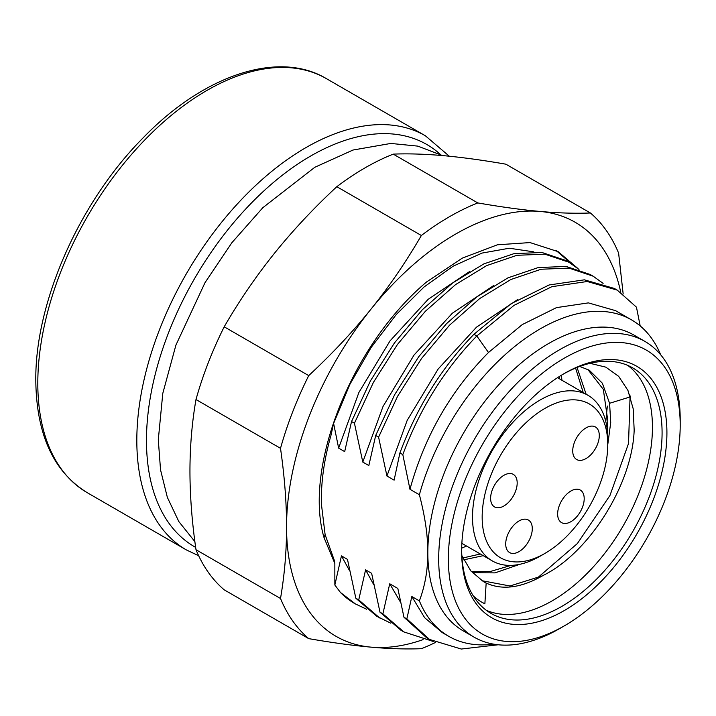 <?xml version="1.0" encoding="UTF-8"?>
<svg xmlns="http://www.w3.org/2000/svg" width="716" height="716" viewBox="0 0 716 716"><rect width="100%" height="100%" fill="white"/><g stroke="black" fill="none" stroke-linecap="round" stroke-linejoin="round"><path stroke-width="1.07" d="M333.611 423.425L330.917 435.57C324.08 459.627 320.911 482.468 321.403 504.073L325.118 534.664L324.053 537.689L334.846 563.483L334.846 585.017L341.442 555.893L347.475 559.375L355.834 598.236L358.734 599.91L365.59 569.838L371.631 573.319L379.981 612.18L382.881 613.854L389.737 583.782L397.836 588.454L403.958 617.228L406.849 618.901L411.834 596.535L419.379 600.885C425.036 585.849 427.855 569.784 427.828 552.689C427.855 535.604 425.036 516.281 419.379 494.738L409.964 489.297L402.813 454.615L399.913 452.942L394.113 480.15L386.944 476.015L378.585 437.154L375.694 435.48L368.83 465.552L362.797 462.071L354.438 423.21L351.538 421.536L344.682 451.608L338.641 448.127L333.611 423.425L349.864 384.394L371.139 347.466L396.324 314.458L424.123 286.937L453.156 266.173L482.011 253.079L509.318 248.228L533.76 251.853M325.118 534.664L334.095 559.742L334.846 563.483M195.987 399.519L280.511 448.323C284.574 476.802 286.588 502.999 286.552 526.895A239.072 138.036 -60 0 1 371.076 309.043C389.048 286.749 405.811 262.235 421.357 235.501L336.824 186.697C313.912 207.944 293.13 230.131 274.47 253.267C255.889 276.457 239.135 300.971 224.197 326.809A256.149 147.89 120 0 0 195.987 399.519C191.995 422.458 189.982 446.328 189.946 471.128C189.982 495.973 191.995 522.161 195.987 549.7A256.149 147.89 120 0 0 224.197 589.832L308.721 638.636C332.385 642.726 353.167 645.563 371.076 647.148C389.056 648.768 405.811 649.287 421.357 648.696A256.149 147.89 -60 0 0 435.418 642.485M336.824 186.697A256.149 147.89 120 0 1 393.245 154.128C408.192 153.51 424.946 154.029 443.526 155.667C462.178 157.35 482.96 160.196 505.881 164.188L590.405 212.983C574.858 213.583 558.104 213.064 540.124 211.444A239.072 138.036 -60 0 0 371.076 309.043C353.167 331.383 332.385 353.579 308.721 375.614L224.197 326.809M620.763 292.307A239.072 138.036 -60 0 0 540.124 211.444C522.215 209.86 501.433 207.022 477.778 202.923L393.245 154.128M623.162 293.99L618.615 253.124A256.149 147.89 -60 0 0 590.405 212.983M423.075 639.63A239.072 138.036 -60 0 1 371.076 647.148A239.072 138.036 -60 0 1 286.552 526.895C286.588 550.846 284.574 574.706 280.511 598.495L195.987 549.7M280.511 448.323A256.149 147.89 -60 0 1 308.721 375.614M334.846 585.017L340.413 592.436A201.357 116.252 120 0 0 354.921 603.678L366.673 609.253M324.053 537.689C303.459 468.103 350.921 345.64 426.629 281.925L462.232 258.163L497.405 244.791L530.028 242.581L558.149 251.656L577.499 268.169M421.357 235.501A256.149 147.89 -60 0 1 477.778 202.923M308.721 638.636A256.149 147.89 -60 0 1 280.511 598.495M340.413 592.436L355.521 604.018M349.703 570.938L341.442 555.893M355.834 598.236L376.777 616.297L390.829 623.197M358.734 599.91L379.668 617.962M373.85 584.883L365.59 569.838M379.981 612.18L400.933 630.241L403.833 631.906L433.314 641.482M382.881 613.854L403.815 631.906M400.638 602.433L389.737 583.782M403.958 617.228L426.62 637.768L429.51 639.442L461.283 649.036L498.211 644.776M406.849 618.901L429.519 639.442M411.834 596.535L424.651 617.72L442.309 632.613L448.771 636.336A182.723 105.494 -60 0 1 419.379 600.885M493.593 644.14A182.723 105.494 -60 0 1 448.771 636.336M644.83 341.362L633.964 335.088A170.766 98.593 120 0 0 502.372 380.84A170.766 98.593 120 0 0 427.828 552.689A170.766 98.593 120 0 0 463.198 630.868L474.064 637.142A170.766 98.593 -60 0 1 438.693 558.963A170.766 98.593 -60 0 1 559.447 349.82A170.766 98.593 -60 0 1 644.83 341.362A170.766 98.593 -60 0 1 680.2 419.531L680.2 425.116A163.937 94.646 -60 0 1 564.28 625.891L564.28 625.891A163.937 94.646 -60 0 1 448.359 558.963A163.937 94.646 -60 0 1 564.28 358.179A163.937 94.646 -60 0 1 680.2 425.116M564.28 625.891L559.447 628.684A170.766 98.593 -60 0 1 474.064 637.142M419.379 494.738A182.723 105.494 -60 0 1 631.485 319.855A182.723 105.494 -60 0 1 660.662 354.769M409.964 489.297C424.516 436.312 450.695 390.712 488.491 352.496L522.277 324.581L556.457 307.629L588.373 302.886L615.554 310.655L631.485 319.855M488.491 352.496L476.811 335.983C444.457 369.375 419.791 408.917 402.813 454.615M640.193 325.941L636.461 307.173L617.255 290.123L587.21 281.504L551.83 286.695L514.034 305.356L476.811 335.983L473.911 334.309C441.674 367.505 417.007 407.046 399.913 452.942M386.944 476.015L407.162 420.435L438.138 369.044L476.498 327.167L517.793 299.503M603.123 283.366L593.125 276.188L569.014 268.106L541.099 269.243L510.821 279.535L479.765 298.509L449.505 325.234L421.617 358.394L397.559 396.342L378.585 437.154M593.108 276.179L590.208 274.505L566.15 266.442L538.271 267.551L507.957 277.853L476.793 296.889L446.507 323.668L418.654 356.81L394.65 394.686L375.694 435.48M362.797 462.071L383.015 406.491L413.991 355.1L452.351 313.223L493.637 285.559M578.976 269.422L568.969 262.244L544.867 254.171L516.943 255.299L486.674 265.6L455.618 284.565L425.358 311.29L397.47 344.45L373.412 382.398L354.438 423.21M568.96 262.235L566.061 260.561L542.003 252.497L514.124 253.607L483.81 263.909L452.646 282.945L422.351 309.724L394.507 342.866L370.503 380.742L351.538 421.536M338.641 448.127L358.895 392.493L389.987 340.941L428.15 299.324L469.49 271.624M556.189 250.564L571.422 263.739M617.255 290.123L614.364 288.45L584.354 279.831L549.091 284.977L511.197 303.647L473.911 334.309M666.918 432.777A145.151 83.808 120 0 0 564.28 373.519L564.28 373.519A145.151 83.808 120 0 0 461.641 551.293A145.151 83.808 120 0 0 564.28 610.56A145.151 83.808 120 0 0 666.918 432.777M461.65 549.888A141.741 81.83 120 0 0 490.997 613.397A141.741 81.83 120 0 0 561.863 606.371A141.741 81.83 120 0 0 662.085 432.777A141.741 81.83 120 0 0 632.729 367.899A141.741 81.83 120 0 0 563.062 374.235M627.717 365.384A141.732 81.83 -60 0 1 652.446 427.219A141.741 81.83 -60 0 1 552.233 600.813A141.732 81.83 -60 0 1 486.307 610.3M484.875 603.812A136.631 78.885 -60 0 1 481.832 602.21L484.875 603.812L486.164 583.066C502.229 590.378 521.015 587.961 542.522 575.807L543.551 575.243C589.429 552.546 632.434 483.846 634.17 430.048L633.195 408.773L627.959 390.471L618.66 376.339L605.834 367.156L590.002 363.325M481.832 602.21A136.631 78.885 -60 0 1 473.16 595.73M486.164 583.066L483.381 581.589L470.815 570.885L461.829 555.535M579.727 366.458L589.304 370.226L602.362 383.212L609.585 403.287L610.721 422.503L607.75 444.734M607.168 429.206L607.821 420.829L603.328 389.379L587.782 369.402M481.949 580.721L509.998 585.974L542.522 575.807M630.519 397.237L629.552 394.4M462.876 557.979L480.338 553.996M583.227 392.556L575.601 368.078M471.235 571.386L490.379 571.493L511.036 565.38M519.753 564.315L495.051 572.881L472.399 572.711M577.051 367.478L586.127 394.23M483.228 555.67L463.744 559.822M561.263 375.309L561.971 380.286M466.483 546.004L461.677 548.188M605.808 421.59L607.329 406.044M536.499 578.743L577.356 543.56L609.969 495.454L628.532 443.508L630.053 396.959L609.585 403.287M559.312 376.526A117.997 68.127 -60 0 1 559.715 378.979M544.957 553.387L540.133 556.18A95.631 55.213 -60 0 1 540.124 556.18A95.631 55.213 -60 0 1 492.313 560.914A95.631 55.213 -60 0 1 472.506 517.14A95.631 55.213 -60 0 1 540.124 400.011A95.631 55.213 -60 0 1 587.943 395.277A95.631 55.213 -60 0 1 607.75 439.051L607.75 444.636A88.802 51.266 -60 0 1 544.957 553.387L544.957 553.387A88.802 51.266 -60 0 1 482.163 517.14A88.802 51.266 -60 0 1 544.957 408.38A88.802 51.266 -60 0 1 607.75 444.636M505.711 543.981A18.786 10.847 120 0 0 509.604 552.573A18.786 10.847 120 0 0 524.076 547.543A18.786 10.847 120 0 0 532.283 528.641A18.786 10.847 120 0 0 528.39 520.04A18.786 10.847 120 0 0 513.909 525.07A18.786 10.847 120 0 0 505.711 543.981M557.639 513.998A18.786 10.847 120 0 0 561.523 522.599A18.786 10.847 120 0 0 576.004 517.57A18.786 10.847 120 0 0 584.202 498.658A18.786 10.847 120 0 0 580.309 490.066A18.786 10.847 120 0 0 565.837 495.096A18.786 10.847 120 0 0 557.639 513.998M572.728 450.91A18.786 10.847 120 0 0 576.622 459.502A18.786 10.847 120 0 0 591.094 454.472A18.786 10.847 120 0 0 599.292 435.57A18.786 10.847 120 0 0 595.408 426.969A18.786 10.847 120 0 0 580.927 431.999A18.786 10.847 120 0 0 572.728 450.91M490.621 498.309A18.786 10.847 120 0 0 494.514 506.91A18.786 10.847 120 0 0 508.987 501.88A18.786 10.847 120 0 0 517.185 482.978A18.786 10.847 120 0 0 513.291 474.377A18.786 10.847 120 0 0 498.819 479.407A18.786 10.847 120 0 0 490.621 498.309M195.656 547.382A232.244 134.089 -60 0 1 146.476 440.447A232.244 134.089 120 0 1 146.476 439.409A232.244 134.089 -60 0 1 257.85 196.605A232.244 134.089 -60 0 1 440.358 154.405M87.316 492.724C53.584 471.951 36.409 434.54 35.8 380.491C34.941 302.268 79.7 201.393 143.361 137.606C204.185 74.679 278.793 50.039 326.389 78.635A239.072 138.036 120 0 0 142.609 142.216A239.072 138.036 120 0 0 37.805 382.165A239.072 138.036 120 0 0 37.805 383.284A239.072 138.036 120 0 0 87.316 492.724L186.33 549.897A239.072 138.036 -60 0 1 136.819 440.447A239.072 138.036 -60 0 1 136.819 439.382A239.072 138.036 -60 0 1 241.605 199.406A239.072 138.036 -60 0 1 425.402 135.798L449.29 156.213M557.522 251.298L558.167 251.665M186.33 549.897L198.663 555.741M326.389 78.635L425.402 135.798M587.943 395.277L557.495 377.699M492.313 560.914L461.865 543.337M442.56 155.587L417.84 146.127L390.82 143.442L352.979 150.038L314.807 167.284L262.835 207.685L231.859 242.733L205 282.686L175.912 345.112L162.792 393.37L158.299 439.749L160.536 469.857L167.347 497.352L178.821 521.552L194.877 541.627"/></g></svg>
